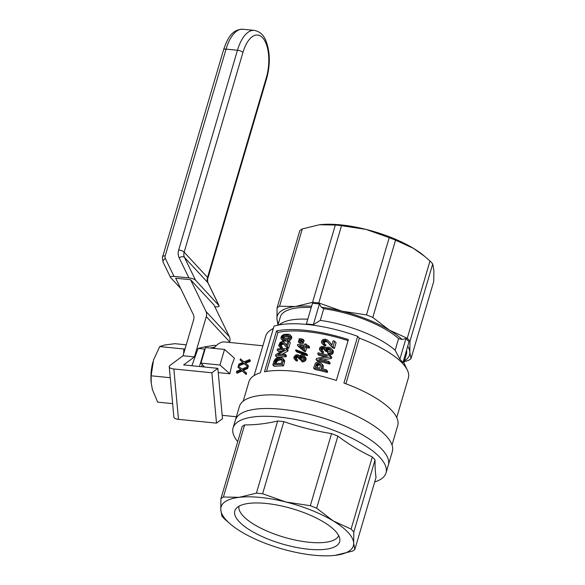 <?xml version="1.0" encoding="UTF-8"?>
<svg xmlns="http://www.w3.org/2000/svg" width="585" height="585" viewBox="0 0 585 585"><rect width="100%" height="100%" fill="white"/><g stroke="black" fill="none" stroke-linecap="round" stroke-linejoin="round"><path stroke-width="0.88" d="M238.994 506.215A51.955 17.433 -163.6 0 0 284.017 537.213A51.955 17.433 -163.6 0 0 338.656 535.546M353.662 543.012A68.942 23.129 16.4 0 1 335.249 555.341A68.942 23.129 16.4 0 1 335.19 555.341A68.942 23.129 16.4 0 1 288.624 550.682A68.942 23.129 16.4 0 1 241.232 531.758A68.942 23.129 16.4 0 1 231.133 524.694A68.942 23.129 16.4 0 1 220.779 509.652A68.942 23.129 16.4 0 1 239.243 497.323A68.942 23.129 16.4 0 1 285.816 501.981A68.942 23.129 16.4 0 1 333.209 520.913A68.942 23.129 16.4 0 1 353.662 543.012L354.824 549.505L376.053 477.389C375.307 472.943 374.97 467.115 375.043 459.905L353.823 532.021L353.662 543.012M249.203 503.341A54.632 18.325 -163.6 0 0 236.143 508.482A54.632 18.325 -163.6 0 0 282.043 543.911A54.632 18.325 -163.6 0 0 339.819 538.997A54.632 18.325 -163.6 0 0 305.641 513.286A54.632 18.325 -163.6 0 0 249.203 503.341M231.133 524.694L224.669 519.092A73.249 24.57 16.4 0 1 221.942 516.145L220.779 509.652L220.933 498.661L242.161 426.545A73.249 24.57 16.4 0 1 244.618 424.9L223.397 497.016L239.243 497.323L256.42 493.126A73.249 24.57 16.4 0 1 262.621 493.747L285.816 501.981L310.335 505.725L331.556 433.602A73.249 24.57 16.4 0 1 337.874 436.125L316.646 508.248L333.209 520.913L351.095 529.081A73.249 24.57 16.4 0 1 353.823 532.021M220.933 498.661A73.249 24.57 16.4 0 1 223.397 497.016M354.824 549.505A73.249 24.57 16.4 0 1 352.367 551.15L335.249 555.341M310.335 505.725A73.249 24.57 16.4 0 1 316.646 508.248M351.095 529.081L372.323 456.958A73.249 24.57 16.4 0 1 375.043 459.905M256.42 493.126L277.648 421.01C266.226 423.686 255.221 424.988 244.618 424.9M331.556 433.602C315.249 430.999 299.344 427.006 283.849 421.631L262.621 493.747M372.323 456.958C360.433 451.401 348.945 444.454 337.874 436.125M277.648 421.01A73.249 24.57 16.4 0 1 283.849 421.631M237.715 441.646A79.714 26.742 16.4 0 1 233.101 427.891A79.714 26.742 16.4 0 1 297.502 419.884A79.714 26.742 16.4 0 1 379.921 457.448A79.714 26.742 16.4 0 1 386.034 472.907A79.714 26.742 16.4 0 1 374.707 481.967M386.034 472.907L392.338 451.488A79.714 26.742 -163.6 0 0 323.417 403.328A79.714 26.742 -163.6 0 0 239.404 406.48L235.389 420.103A79.714 26.742 -163.6 0 1 319.41 416.959A79.714 26.742 -163.6 0 1 388.33 465.119A79.714 26.742 -163.6 0 0 382.217 449.66A79.714 26.742 -163.6 0 0 299.791 412.096A79.714 26.742 -163.6 0 0 235.389 420.103L233.101 427.891M242.556 362.064L242.87 362.386L238.885 364.009L238.526 365.223L243.66 363.088L247.587 366.415L247.93 365.245L244.859 362.583L249.247 360.762L249.59 359.592L244.011 361.874L240.398 358.868L240.069 359.987L242.855 362.393M345.896 383.782L359.336 338.115A74.324 24.936 16.4 0 1 404.147 365.201A74.324 24.936 16.4 0 1 407.423 370.246A74.324 24.936 16.4 0 1 408.374 377.932L396.718 417.529M399.869 359.234L405.953 338.561A72.174 24.212 16.4 0 1 409.003 341.859L402.919 362.524A72.174 24.212 -163.6 0 0 399.869 359.234L395.146 350.283A65.71 22.04 -163.6 0 0 320.295 320.39L323.732 308.712A65.71 22.04 16.4 0 1 398.582 338.598L402.041 339.432A68.942 23.129 -163.6 0 0 389.369 330.108L407.255 338.276A73.249 24.57 16.4 0 1 409.975 341.216L409.822 352.207L410.984 358.7A73.249 24.57 16.4 0 1 408.52 360.345L404.14 361.786M313.326 324.675A72.174 24.212 -163.6 0 0 306.386 323.973L312.47 303.308A72.174 24.212 16.4 0 1 319.41 304.003L313.326 324.675L320.295 320.39M307.79 319.191A65.71 22.04 -163.6 0 0 281.29 323.403L278.796 324.96M254.117 375.555L265.773 335.958A74.324 24.936 16.4 0 1 270.731 330.013A74.324 24.936 16.4 0 1 273.297 328.66M278.102 325.34L276.932 318.847A68.942 23.129 -163.6 0 0 278.365 323.688M242.088 361.684L240.069 359.987M277.941 325.136L280.339 316.975A65.71 22.04 16.4 0 1 311.235 307.513M395.146 350.283L398.582 338.598M405.953 338.561A1022.887 952.841 172.2 0 1 402.041 339.432M406.546 350.196A65.71 22.04 16.4 0 1 406.414 354.079L403.877 362.685M410.984 358.7L433.726 281.429L433.887 270.438L432.717 263.945A73.249 24.57 -163.6 0 0 429.997 260.998L423.525 255.396A68.942 23.129 -163.6 0 0 413.434 248.333A68.942 23.129 -163.6 0 0 366.042 229.408L341.523 225.664L318.781 302.942L341.976 311.176A68.942 23.129 -163.6 0 0 321.311 307.191A1022.887 739.455 -95.5 0 1 319.41 304.003M321.311 307.191L323.732 308.712M424.878 256.508L413.434 248.333L395.548 240.164A73.249 24.57 -163.6 0 0 389.237 237.642L366.042 229.408A68.942 23.129 -163.6 0 0 319.468 224.742A68.942 23.129 -163.6 0 0 319.41 224.75L302.299 228.94L279.55 306.218L295.403 306.518L312.573 302.321A73.249 24.57 16.4 0 1 318.781 302.942M311.608 306.24A68.942 23.129 -163.6 0 0 295.403 306.518A68.942 23.129 -163.6 0 0 276.932 318.847L277.093 307.856A73.249 24.57 16.4 0 1 279.55 306.218M302.299 228.94A73.249 24.57 -163.6 0 0 299.834 230.578L277.093 307.856M341.523 225.664A73.249 24.57 -163.6 0 0 335.322 225.042L312.573 302.321M335.322 225.042L319.468 224.742M341.976 311.176L366.488 314.92A73.249 24.57 16.4 0 1 372.806 317.443L389.369 330.108A68.942 23.129 -163.6 0 0 341.976 311.176M389.237 237.642L366.488 314.92M395.548 240.164L372.806 317.443M429.997 260.998L407.255 338.276M432.717 263.945L409.975 341.216M404.432 360.791A68.942 23.129 -163.6 0 0 409.822 352.207A68.942 23.129 -163.6 0 0 407.73 346.181M392.016 444.958L397.72 425.573A77.556 26.018 -163.6 0 0 343.929 383.058L357.676 336.331A77.556 26.018 16.4 0 0 274.043 326.123L260.296 372.85A77.556 26.018 -163.6 0 0 248.917 381.771L243.214 401.164M237.949 367.183L238.285 366.064L241.897 369.069L247.477 366.788L247.133 367.958L242.738 369.779L245.81 372.44L245.466 373.61L241.539 370.283L236.413 372.418L236.771 371.204L240.749 369.581L237.949 367.183L240.684 369.61M266.489 371.438L277.955 332.455A74.324 24.936 16.4 0 1 348.082 340.624M290.153 340.221L288.42 340.901L284.683 341.165L282.394 340.229L281.056 338.788L280.983 337.201L282.219 335.395L284.237 334.335L289.085 334.262L291.63 336.624L291.703 338.203L290.153 340.221L288.866 338.839L287.125 339.505L288.42 340.901M328.01 342.444L326.518 341.662L324.946 341.837L324.017 343.38M328.295 340.77L331.834 345.135L333.099 340.828A77.556 26.018 16.4 0 1 334.678 341.238L332.997 346.964A77.556 26.018 16.4 0 0 332.441 346.817L330.445 345.552L326.876 341.143L325.202 340.243L323.03 340.88L322.715 342.203L326.013 345.04L325.465 346.079L323.147 344.704L321.414 342.342L321.531 341.15L323.059 339.439L325.677 339.183L327.717 340.229L331.878 344.989M332.441 346.817L333.816 348.309A74.324 24.936 16.4 0 1 334.379 348.455L336.061 342.73L334.678 341.238M333.816 348.309L330.445 345.552M300.705 339.936L302.759 339.856L304.017 341.209L304.193 340.609L302.935 339.256L301.041 338.788A77.556 26.018 16.4 0 0 299.286 338.642L298.942 339.79A77.556 26.018 16.4 0 1 300.705 339.936L301.889 341.216M304.017 341.209L302.152 341.282M284.003 344.265L282.467 344.207L281.085 345.815M284.098 342.291L286.533 345.472L287.82 341.179A77.556 26.018 16.4 0 1 289.019 341.179L287.337 346.905A77.556 26.018 16.4 0 0 286.913 346.905L285.451 346.203L282.979 342.986L281.751 342.569L280.039 343.709L279.71 345.011L282.453 347.249L281.963 348.346L280.303 347.687L278.709 345.472L280.164 342.371L282.189 341.472L283.688 341.933L286.628 345.238M286.913 346.905L288.193 348.287A74.324 24.936 16.4 0 1 288.617 348.287L290.299 342.561L289.019 341.179M288.193 348.287L285.451 346.203M307.271 355.738L307.513 354.927L306.248 353.559L295.864 349.808L295.622 350.627L296.88 351.987L307.271 355.738L306.014 354.378L295.622 350.627M302.854 356.104L300.383 356.133L299.323 358.1L298.211 357.866L298.452 357.047L297.816 355.972L296.376 355.775L294.928 357.047L295.147 358.13L296.383 358.744L295.864 359.819L294.094 358.766L293.889 356.96L295.981 354.846L298.087 354.817L299.213 356.119L301.355 354.729L303.637 355.132L306.204 358.371L305.545 360.609L303.542 361.801L302.182 361.852L300.924 360.492L301.041 359.373L303.483 358.568L303.798 357.245L302.854 356.104L303.688 357.004M303.79 357.355L301.633 357.493L300.573 359.453L299.469 359.219L298.211 357.866M298.438 357.121L297.012 357.413L296.164 358.671M296.383 358.744L297.633 360.097L297.114 361.172L294.094 358.766M321.494 363.592L322.05 364.769L321.187 368.535A77.556 26.018 16.4 0 1 326.269 369.808L325.933 370.948A77.556 26.018 16.4 0 0 313.604 368.082L315.469 363.088L317.304 362.195L319.037 362.276L320.492 362.839L322.825 365.033L323.388 366.217L322.84 368.93M313.604 368.082L314.905 369.479A74.324 24.936 16.4 0 1 327.315 372.448L327.651 371.299L326.269 369.808M303.403 343.278L303.578 342.678L302.328 341.326L300.434 340.865A77.556 26.018 16.4 0 0 298.672 340.719L298.335 341.859L299.593 343.219A74.324 24.936 16.4 0 1 301.348 343.358L303.403 343.278L302.152 341.925L300.09 342.006L301.348 343.358M307.352 345.486L306.109 344.075A77.556 26.018 16.4 0 0 304.887 343.921L304.536 345.121A77.556 26.018 16.4 0 0 297.648 344.426L297.392 345.304L298.642 346.656L304.346 351.38A74.324 24.936 16.4 0 1 305.567 351.534L306.694 347.717A74.324 24.936 16.4 0 1 309.311 348.075L309.626 346.985L308.368 345.625A77.556 26.018 16.4 0 0 305.758 345.274L306.109 344.075M272.829 364.894L274.029 361.018L275.323 358.993L277.202 357.837L280.507 357.413L282.533 358.137L284.486 360.28L284.573 362.027L283.433 365.896A74.324 24.936 16.4 0 0 274.175 366.349L272.829 364.894A77.556 26.018 16.4 0 1 282.153 364.513L283.433 365.896M286.109 356.791L284.836 355.409A77.556 26.018 16.4 0 0 275.513 355.79L276.851 357.245A74.324 24.936 16.4 0 1 286.109 356.791L286.445 355.651L285.173 354.269A77.556 26.018 16.4 0 0 277.86 354.481L286.482 349.793L286.855 348.543L288.134 349.925L287.761 351.175L281.948 354.298M275.513 355.79L275.864 354.59L284.42 349.691A77.556 26.018 16.4 0 0 277.195 350.064L278.54 351.519A74.324 24.936 16.4 0 1 281.517 351.263M323.856 347.841L322.211 347.424L320.617 348.536L320.909 349.698L322.335 350.525L321.794 351.563L320.595 351.022L319.359 349.318L319.768 347.665L321.721 346.393L324.112 346.678L325.45 348.199L326.81 347.183L328.953 347.227L330.445 347.834L332.806 350.269L333.399 351.49L332.741 353.72L330.488 354.656L328.931 354.488L327.578 353.026L327.666 351.877L330.415 351.402L330.715 350.071L328.127 349.845L326.986 351.731L325.713 351.314L324.382 349.881L324.624 349.062L323.856 347.841L324.361 348.389M324.616 349.026L322.825 349.033L321.904 350.342M322.335 350.525L323.651 351.951L323.11 352.989L319.732 350.203M329.786 364.045L328.404 362.554A77.556 26.018 16.4 0 0 316.075 359.687L317.37 361.084A74.324 24.936 16.4 0 1 329.786 364.045L330.123 362.905L328.741 361.413A77.556 26.018 16.4 0 0 319.096 359.102L330.057 356.938L330.43 355.687L331.812 357.179L331.439 358.437L322.957 359.972M316.075 359.687L316.426 358.488L327.337 356.126A77.556 26.018 16.4 0 0 317.757 353.962L319.059 355.366A74.324 24.936 16.4 0 1 324.748 356.623M336.353 380.469A77.556 26.018 -163.6 0 0 264.493 371.797L276.529 330.913A77.556 26.018 16.4 0 1 348.389 339.578L336.353 380.469M357.676 336.331L359.336 338.115M276.529 330.913L277.955 332.455M280.888 358.707L277.846 358.715L276.01 359.629L274.226 363.658A77.556 26.018 16.4 0 1 281.348 363.373L282.175 360.155L280.888 358.707L282.167 360.089L280.464 359.899L278.102 360.528L276.771 361.698L276.018 363.534M316.968 367.57L318.181 365.077L320.565 365.055M301.143 347.095A74.324 24.936 16.4 0 1 303.871 347.38M289.465 336.624L285.531 336.777L284.295 337.245L283.206 338.613M317.757 353.962L318.094 352.813A77.556 26.018 16.4 0 1 330.43 355.687M330.057 356.938L331.439 358.437M328.404 362.554L328.741 361.413M287.125 339.505L283.367 339.746L284.683 341.165M284.793 339.731L286.094 341.143M283.367 339.746L282.299 339.6L283.623 341.026M282.299 339.6L281.568 339.278L282.899 340.711M281.568 339.278L281.056 338.788M289.846 334.693L291.63 336.624M290.35 335.242L291.842 337.333M290.562 335.951L290.423 336.821L291.703 338.203M290.423 336.821L289.846 337.962L291.125 339.344M289.846 337.962L288.866 338.839M283.25 338.627L288.376 338.079L289.473 336.163L288.098 335.205L286.16 335.095L282.972 335.812L281.831 337.816L283.25 338.627M288.098 335.205L289.392 336.602M286.16 335.095L287.462 336.507M284.215 335.359L285.531 336.777M282.972 335.812L284.295 337.245M282.284 336.448L283.623 337.889M281.875 337.121L283.206 338.561M281.831 337.816L282.277 338.298M331.19 344.448L331.812 345.113M326.064 340.609L327.381 342.035M325.202 340.243L326.518 341.662M324.404 340.243L325.713 341.662M323.637 340.426L324.946 341.837M323.03 340.88L324.331 342.291M322.701 341.45L324.002 342.854M322.715 342.203L323.68 343.241M324.697 343.614L324.148 344.653L325.465 346.079M324.148 344.653L322.781 344.126L324.09 345.545M322.781 344.126L321.845 343.293M329.041 341.582L330.379 343.029M329.998 342.81L331.351 344.265M332.997 346.964L334.379 348.455M331.922 346.569L333.289 348.053M331.198 346.144L332.565 347.622M298.942 339.79L299.893 340.814M302.759 339.856L302.935 339.256M279.71 345.011L280.376 345.735M279.754 344.316L281.085 345.757M281.129 345.823L280.639 346.92L281.963 348.346M280.639 346.92L279.63 346.781L280.961 348.214M279.63 346.781L278.972 346.247M284.617 342.868L285.919 344.272M285.283 343.768L286.577 345.165M286.102 345.004L286.548 345.486M287.337 346.905L288.617 348.287M286.526 346.795L287.805 348.185M285.992 346.583L287.279 347.973M282.387 342.693L283.703 344.119M281.751 342.569L283.074 344.002M281.144 342.773L282.467 344.207M280.537 343.139L281.868 344.572M280.039 343.709L281.378 345.15M306.014 354.378L306.248 353.559M304.478 355.921L304.814 358.188L306.079 359.548M304.946 357.011L306.204 358.371M298.621 355.095L299.374 355.914M304.814 358.188L304.288 359.248L305.545 360.609M304.288 359.248L303.425 359.972L304.683 361.333M303.425 359.972L302.284 360.44L303.542 361.801M302.284 360.44L300.924 360.492M302.014 355.826L303.271 357.179M301.151 355.885L302.408 357.245M300.383 356.133L301.633 357.493M299.805 356.689L301.056 358.042M299.41 357.318L300.661 358.671M299.323 358.1L300.573 359.453M297.816 355.972L298.24 356.433M297.07 355.731L298.321 357.084M296.376 355.775L297.633 357.128M295.761 356.053L297.012 357.413M295.22 356.514L296.478 357.866M294.928 357.047L296.185 358.4M294.884 357.654L295.681 358.517M295.864 359.819L297.114 361.172M294.825 359.439L296.083 360.799M322.05 364.769L323.388 366.217M321.83 366.349L323.169 367.804M325.933 370.948L327.315 372.448M315.995 365.047L315.352 367.226A77.556 26.018 16.4 0 1 319.732 368.192L320.565 365.062L319.717 363.826L317.421 363.439L316.448 364.038L315.995 365.047L317.297 366.459M319.717 363.826L320.39 364.55M318.781 363.439L320.097 364.864M318.072 363.402L319.381 364.821M317.421 363.439L318.73 364.85M316.873 363.665L318.181 365.077M316.448 364.038L317.75 365.449M316.244 364.462L317.553 365.874M298.335 341.859A77.556 26.018 16.4 0 1 300.09 342.006M302.152 341.925L302.328 341.326M304.346 351.38L303.089 350.027A77.556 26.018 16.4 0 1 304.31 350.181L305.436 346.364A77.556 26.018 16.4 0 1 308.046 346.715L308.368 345.625M308.046 346.715L309.311 348.075M305.436 346.364L306.694 347.717M304.31 350.181L305.567 351.534M303.089 350.027L297.392 345.304M303.396 348.989L304.215 346.21A77.556 26.018 16.4 0 0 299.476 345.698L303.396 348.989M282.957 358.517L283.294 360.645L284.573 362.027M283.367 359.987L284.646 361.369M283.206 358.897L284.486 360.28M283.359 359.387L284.639 360.769M282.153 364.513L283.294 360.645M281.517 358.963L281.911 359.395M280.113 358.561L281.414 359.965M279.155 358.488L280.464 359.899M277.846 358.715L279.155 360.133M276.778 359.095L278.102 360.528M276.01 359.629L277.341 361.062M275.447 360.258L276.771 361.698M275.082 360.93L276.412 362.371M274.767 361.808L276.105 363.241M277.195 350.064L277.531 348.923A77.556 26.018 16.4 0 1 286.855 348.543M286.482 349.793L287.761 351.175M284.836 355.409L285.173 354.269M324.733 347.051L325.626 348.017M325.209 347.622L325.604 348.046M331.432 348.792L333.399 351.49M332.017 349.998L331.922 351.205L333.304 352.696M331.922 351.205L331.359 352.228L332.741 353.72M331.359 352.228L330.408 352.865L331.783 354.349M330.408 352.865L329.128 353.179L330.488 354.656M329.128 353.179L327.578 353.026M330.715 350.071L329.596 348.733L330.576 349.793M329.596 348.733L328.631 348.316L329.984 349.779M328.631 348.316L327.651 348.258L328.997 349.706M327.651 348.258L326.781 348.397L328.127 349.845M326.781 348.397L326.145 348.887L327.483 350.335M326.145 348.887L325.721 349.486L327.059 350.934M325.721 349.486L325.655 350.291L326.986 351.731M325.655 350.291L324.382 349.881M322.993 347.475L324.309 348.901M322.211 347.424L323.52 348.843M321.516 347.622L322.825 349.033M320.924 348.017L322.233 349.428M320.617 348.536L321.918 349.947M320.587 349.165L321.531 350.188M321.794 351.563L323.11 352.989M320.595 351.022L321.904 352.433M262.877 345.779L224.786 341.962A36.621 16.914 95.7 0 0 213.861 348.375M224.53 349.442L219.945 365.018L200.933 363.109L205.518 347.534L224.53 349.442L234.446 358.195L231.66 365.545L229.861 373.771L218.242 372.608M247.477 366.788L247.974 367.329A36.621 16.914 95.7 0 0 247.645 368.513L243.426 370.371M245.81 372.44L246.534 373.223A36.621 16.914 95.7 0 0 246.285 374.495L242.153 370.948L237.203 373.274L236.413 372.418M249.59 359.592L250.417 360.484A36.621 16.914 95.7 0 0 249.978 361.545L245.561 363.183M247.93 365.245L248.442 365.8A36.621 16.914 95.7 0 0 248.084 366.956L244.216 363.695L239.031 365.764L238.526 365.223M246.285 374.495L245.466 373.61M241.539 370.283L242.153 370.948M239.967 368.879L240.523 369.479M247.645 368.513L247.133 367.958M243.967 370.122L243.404 369.508M243.067 369.669L243.638 370.29M200.933 363.109L204.545 367.014M219.945 365.018L229.861 373.771M248.084 366.956L247.587 366.415M249.978 361.545L249.247 360.762M245.524 362.312L246.124 362.971M245.78 363.117L245.181 362.473M243.66 363.088L244.216 363.695M199.47 366.502L204.604 349.084L205.086 348.996M216.362 345.53L214.424 345.333L205.159 346.773L198.096 348.433L204.604 349.084M198.096 348.433L191.88 365.742M202.293 364.587A25.85 11.934 95.7 0 0 201.642 366.627A25.85 11.934 95.7 0 0 201.613 366.722M210.256 348.009L214.849 347.139M183.639 353.676L183.858 348.989L185.05 348.879M172.641 403.635L157.687 402.144L152.444 389.69L151.23 383.204L151.127 375.797L170.257 377.713M183.858 348.989L159.727 346.569L164.568 345.011L174.886 343.688L186.242 344.828M159.727 346.569L153.541 359.914L151.127 375.797M153.694 359.453L153.541 359.914A28.029 12.943 95.7 0 1 153.687 359.468L153.694 359.453M152.926 362.013A28.029 12.943 95.7 0 0 151.274 383.599A28.029 12.943 95.7 0 0 151.288 383.745M194.439 356.901L206.293 316.624A8.614 7.078 137.2 0 0 205.986 311.439L190.578 279.703L175.69 278.211L193.328 314.547A8.614 7.078 137.2 0 1 193.628 319.732L183.025 355.753L170.228 365.252A8.614 2.962 174.7 0 0 169.248 366.802L173.884 417.178A8.614 2.962 174.7 0 0 178.483 419.343L216.508 423.145L211.88 372.777L217.854 368.345L183.624 364.916L194.439 356.901L183.025 355.753M205.986 311.439L229.364 336.704L213.964 304.968L190.578 279.703M229.364 336.704A8.614 7.078 137.2 0 1 229.671 341.889L229.51 342.437M216.508 423.145L222.483 418.714L217.854 368.345M169.248 366.802A8.614 2.962 174.7 0 0 173.847 368.967L211.88 372.777M180.655 288.449L170.513 277.422C170.286 276.551 171.449 276.215 174.016 276.405L188.911 277.897C192.019 278.306 194.235 279.074 195.544 280.2L184.458 257.356L207.843 282.621A8.614 7.078 137.2 0 1 207.536 277.436L266.321 77.703A30.164 13.923 95.7 0 0 262.65 37.813A30.164 13.923 95.7 0 0 242.936 52.438L184.151 252.172L207.536 277.436A4.307 1.448 16.4 0 1 207.865 278.277L207.865 278.277C207.375 277.977 207.697 283.71 208.07 282.95L219.134 305.758L195.544 280.2M219.134 305.758C219.368 306.628 218.198 306.964 215.631 306.774L214.797 306.694M165.336 258.519A4.307 2.384 -25.9 0 0 163.135 262.204A4.307 2.384 -25.9 0 0 163.142 262.234C162.352 258.226 162.213 256.318 162.732 256.508A4.307 1.448 16.4 0 1 165.182 255.93A4.307 3.539 -42.8 0 0 165.336 258.519L174.016 276.405M330.774 343.878L331.856 345.048M285.809 344.572L286.577 345.399M173.847 368.967L178.483 419.343M206.293 316.624L229.671 341.889M218.929 305.465L207.843 282.621A4.307 2.384 -25.9 0 1 208.07 282.95M184.458 257.356A8.614 7.078 137.2 0 1 184.151 252.172A4.307 1.448 16.4 0 0 178.681 249.985A12.928 10.618 137.2 0 0 179.142 257.758A4.307 2.384 154.1 0 1 184.458 257.356M162.703 256.61A4.307 1.448 16.4 0 1 162.718 256.515L223.594 49.696C227.492 38.354 231.974 29.382 242.848 29.25L254.263 30.391A34.471 15.912 95.7 0 0 237.466 50.251L178.681 249.985M207.865 278.277L266.65 78.544A4.307 1.448 -163.6 0 0 266.321 77.703M242.936 52.438A4.307 1.448 -163.6 0 0 237.466 50.251L226.051 49.111L165.182 255.93M188.911 277.897L179.142 257.758M242.848 29.25A34.471 15.912 -84.3 0 0 226.051 49.111A4.307 1.448 -163.6 0 0 223.594 49.696M273.392 328.346L270.731 330.013M403.262 361.369L407.423 370.246M222.176 415.321L236.384 416.739M163.135 262.204L170.513 277.422M266.65 78.544C270.482 64.233 270.168 51.473 265.714 40.255C263.425 34.705 259.608 31.422 254.263 30.391"/></g></svg>
